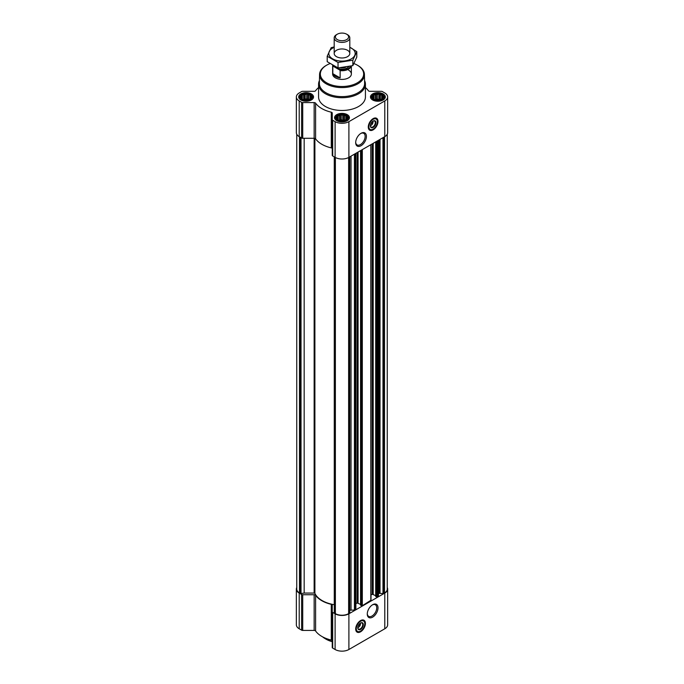 <?xml version="1.0" encoding="UTF-8"?>
<svg xmlns="http://www.w3.org/2000/svg" width="684" height="684" viewBox="0 0 684 684"><rect width="100%" height="100%" fill="white"/><g stroke="black" fill="none" stroke-linecap="round" stroke-linejoin="round"><path stroke-width="1.03" d="M360.716 133.508A6.686 3.865 -60 0 1 363.751 133.337A6.686 3.865 -60 0 1 364.777 138.698A6.686 3.865 -60 0 1 360.408 144.598A6.686 3.865 -60 0 1 357.065 144.922A6.686 3.865 -60 0 1 355.689 142.212M360.314 623.167A2.702 1.556 -60 0 1 360.417 623.475L359.237 624.15M311.34 97.932L308.535 99.813L304.713 100.138L302.285 99.334L300.892 97.932L300.892 96.316L301.918 95.991L302.285 94.914L307.518 94.11L308.535 94.965L309.938 94.914L310.314 95.991L311.34 96.316L311.34 97.932M310.203 94.589A5.78 3.334 180 0 1 307.612 100.172A5.78 3.334 180 0 1 300.532 96.085A5.78 3.334 180 0 1 310.203 94.589M383.108 97.932L380.313 99.813L376.482 100.138L374.062 99.334L372.66 97.932L372.66 96.316L373.686 95.991L374.062 94.914L379.287 94.11L380.313 94.965L381.715 94.914L382.082 95.991L383.108 96.316L383.108 97.932M381.971 94.589A5.78 3.334 180 0 1 379.381 100.172A5.78 3.334 180 0 1 372.301 96.085A5.78 3.334 180 0 1 381.971 94.589M347.224 118.648L344.428 120.529L340.598 120.863L338.178 120.051L336.776 118.648L336.776 117.032L337.802 116.707L338.178 115.639L339.572 115.682L340.598 114.827L342 115.305L343.402 114.827L344.428 115.682L345.822 115.639L346.198 116.707L347.224 117.032L347.224 118.648M346.087 115.314A5.78 3.334 180 0 1 343.496 120.888A5.78 3.334 180 0 1 336.417 116.81A5.78 3.334 180 0 1 346.087 115.314M372.9 121.196A2.702 1.556 -60 0 1 373.011 121.504L371.822 122.188M296.745 134.226L296.745 589.104A9.371 5.412 0 0 0 299.489 592.925L301.02 593.55L304.166 593.062L304.166 138.288M375.79 596.303L377.44 597.004L378.44 596.277L378.44 140.297M360.665 605.041L362.315 605.742L370.822 600.321M349.738 610.359A2.343 1.351 0 0 1 351.029 610.137L354.885 610.034L355.689 609.051M334.288 156.884L334.262 612.855L335.374 613.642A9.371 5.412 0 0 0 348.626 613.642L349.738 612.855L349.712 156.884M318.573 87.578A28.497 16.45 0 0 0 315.598 90.758A1.565 0.898 0 0 1 314.153 91.314L302.721 91.314A1.565 0.898 0 0 0 301.618 91.579L299.216 92.964A9.756 5.634 0 0 0 296.352 96.948A9.756 5.634 0 0 0 299.216 100.933L301.618 102.318A1.565 0.898 0 0 0 302.721 102.583L314.153 102.583A1.565 0.898 0 0 1 315.598 103.147A28.497 16.45 0 0 0 331.27 112.193A1.565 0.898 0 0 1 332.244 113.031L332.244 119.632A1.565 0.898 0 0 0 332.698 120.264L335.1 121.649A9.756 5.634 0 0 0 348.9 121.649L384.784 100.933A9.756 5.634 0 0 0 387.648 96.948A9.756 5.634 0 0 0 384.784 92.964L382.382 91.579A1.565 0.898 0 0 0 381.279 91.314L369.847 91.314A1.565 0.898 0 0 1 368.402 90.758A28.497 16.45 0 0 0 365.427 87.578M296.352 96.948L296.352 132.653A9.756 5.634 0 0 0 299.216 136.638L301.618 138.023A1.565 0.898 0 0 0 302.721 138.288L314.153 138.288A1.565 0.898 0 0 1 315.598 138.843A28.497 16.45 0 0 0 331.27 147.889A1.565 0.898 0 0 1 332.244 148.727M332.244 119.632L332.244 155.328A1.565 0.898 0 0 0 332.698 155.969L335.1 157.354A9.756 5.634 0 0 0 348.9 157.354L384.784 136.638A9.756 5.634 0 0 0 387.648 132.653L387.648 96.948M373.139 129.849A6.874 3.967 -60 0 1 369.702 130.182A6.874 3.967 -60 0 1 369.702 122.248A6.874 3.967 -60 0 1 376.576 118.289A6.874 3.967 -60 0 1 377.628 123.787A6.874 3.967 -60 0 1 373.139 129.849M361.049 145.709A7.592 4.386 -60 0 1 355.68 142.605A7.592 4.386 -60 0 1 361.049 133.303A7.592 4.386 -60 0 1 366.419 136.407A7.592 4.386 -60 0 1 361.049 145.709M383.134 93.922A7.421 4.284 180 0 1 385.306 96.948A7.421 4.284 180 0 1 377.884 101.232A7.421 4.284 180 0 1 370.471 96.948A7.421 4.284 180 0 1 375.046 92.998A7.421 4.284 180 0 1 383.134 93.922M311.357 93.922A7.421 4.284 180 0 1 313.529 96.948A7.421 4.284 180 0 1 306.116 101.232A7.421 4.284 180 0 1 298.694 96.948A7.421 4.284 180 0 1 303.277 92.998A7.421 4.284 180 0 1 311.357 93.922M347.241 114.638A7.421 4.284 180 0 1 349.421 117.665A7.421 4.284 180 0 1 342 121.949A7.421 4.284 180 0 1 334.579 117.665A7.421 4.284 180 0 1 339.161 113.715A7.421 4.284 180 0 1 347.241 114.638M364.563 80.575A23.427 13.526 180 0 1 365.427 84.2L365.427 96.948A23.427 13.526 180 0 1 342 110.475A23.427 13.526 180 0 1 318.573 96.948L318.573 84.2A23.427 13.526 180 0 1 319.437 80.575M378.44 594.311A2.343 1.351 0 0 1 379.124 593.353L382.98 593.55L384.511 592.925A9.371 5.412 0 0 0 387.255 589.104L387.255 134.226M304.166 593.062L314.144 593.062L314.144 138.288M334.262 604.699A28.104 16.228 0 0 1 314.897 593.396A0.778 0.453 0 0 0 314.144 593.062M355.877 603.716L357.185 602.963L357.185 152.575M360.571 604.408L357.185 602.963M371.002 594.986L372.31 594.234L372.31 143.837M375.696 595.678L372.31 594.234M296.745 587.522A9.756 5.634 0 0 0 296.352 589.104L296.352 624.8A9.756 5.634 0 0 0 299.216 628.784L301.618 630.169A1.565 0.898 0 0 0 302.721 630.434L314.153 630.434A1.565 0.898 0 0 1 315.598 630.999A28.497 16.45 0 0 0 331.27 640.044A1.565 0.898 0 0 1 332.244 640.874M296.352 589.104A9.756 5.634 0 0 0 299.216 593.088L301.618 594.473A1.565 0.898 0 0 0 302.721 594.738L314.153 594.738L314.153 630.434M332.244 611.778A1.565 0.898 0 0 0 332.698 612.419L332.698 648.116A1.565 0.898 0 0 1 332.244 647.474L332.244 605.178A1.565 0.898 0 0 0 331.27 604.34A28.497 16.45 0 0 1 315.598 595.294A1.565 0.898 0 0 0 314.153 594.738M332.698 648.116L335.1 649.501A9.756 5.634 0 0 0 348.9 649.501L384.784 628.784A9.756 5.634 0 0 0 387.648 624.8L387.648 589.104A9.756 5.634 0 0 0 387.255 587.522M332.698 612.419L335.1 613.804A9.756 5.634 0 0 0 348.9 613.804L384.784 593.088A9.756 5.634 0 0 0 387.648 589.104M360.553 631.811A6.874 3.967 -60 0 1 357.116 632.153A6.874 3.967 -60 0 1 357.116 624.218A6.874 3.967 -60 0 1 363.982 620.251A6.874 3.967 -60 0 1 365.042 625.757A6.874 3.967 -60 0 1 360.553 631.811M372.643 617.139A7.592 4.386 -60 0 1 367.274 614.035A7.592 4.386 -60 0 1 372.643 604.733A7.592 4.386 -60 0 1 378.013 607.837A7.592 4.386 -60 0 1 372.643 617.139M353.961 63.578A21.657 12.5 180 0 1 357.313 65.16L357.313 65.16A21.657 12.5 180 0 1 357.313 82.841A21.657 12.5 180 0 1 326.687 82.841A21.657 12.5 180 0 1 326.687 65.16A21.657 12.5 180 0 1 329.97 63.603M348.626 70.178A9.371 5.412 180 0 1 351.371 74A9.371 5.412 180 0 1 342 79.412A9.371 5.412 180 0 1 332.629 74L332.629 65.305A9.371 5.412 180 0 1 332.629 65.262M357.869 65.476L357.313 65.16L357.869 65.476A22.435 12.953 180 0 1 364.435 74.479A22.435 12.953 180 0 1 342 87.595A22.435 12.953 180 0 1 319.565 74.479A22.435 12.953 180 0 1 326.131 65.476L326.687 65.16M364.435 74.479L364.623 83.388A22.632 13.064 180 0 1 342 96.615A22.632 13.064 180 0 1 319.377 83.388L319.565 74.479M365.427 84.2A23.427 13.526 180 0 1 342 97.727A23.427 13.526 180 0 1 318.573 84.2M376.405 118.195A6.874 3.967 -60 0 1 377.252 123.753A6.874 3.967 -60 0 1 372.806 129.652A6.874 3.967 -60 0 1 369.54 130.08M370.848 123.77L373.011 122.522A2.702 1.556 -60 0 1 371.147 125.292L371.147 125.292A2.702 1.556 -60 0 1 370.386 125.548M370.6 125.608L371.147 125.292L370.6 125.608A3.48 2.009 -60 0 1 370.386 125.728M372.472 121.812L373.019 122.128L373.019 121.102A3.48 2.009 -60 0 1 373.062 121.35A3.48 2.009 -60 0 1 373.054 121.504M372.985 121.145A3.48 2.009 -60 0 1 374.576 121.051A3.48 2.009 -60 0 1 375.114 123.838A3.48 2.009 -60 0 1 372.84 126.908A3.48 2.009 -60 0 1 371.096 127.079A3.48 2.009 -60 0 1 370.377 125.651M373.139 127.421A3.907 2.257 -60 0 1 370.377 125.83A3.907 2.257 -60 0 1 373.139 121.051A3.907 2.257 -60 0 1 375.901 122.641A3.907 2.257 -60 0 1 373.139 127.421M373.139 129.148A6.011 3.471 -60 0 1 371.617 129.695A6.011 3.471 -60 0 1 370.129 122.496A6.011 3.471 -60 0 1 377.106 120.187A6.011 3.471 -60 0 1 373.139 129.148M371.455 129.712A6.25 3.608 -60 0 1 371.275 129.746A6.25 3.608 -60 0 1 369.728 129.481A6.25 3.608 -60 0 1 369.728 122.265A6.25 3.608 -60 0 1 375.978 118.657A6.25 3.608 -60 0 1 376.978 119.871A6.25 3.608 -60 0 1 377.038 120.033M346.335 115.168A6.122 3.54 180 0 1 347.592 116.229A6.122 3.54 180 0 1 342 121.205A6.122 3.54 180 0 1 336.408 116.229A6.122 3.54 180 0 1 346.335 115.168M347.592 116.229L348.412 117.289A7.028 4.053 180 0 1 349.028 118.948A7.028 4.053 180 0 1 349.028 119.042L349.028 118.948M334.972 118.948L334.972 119.042A7.028 4.053 180 0 1 334.972 118.948A7.028 4.053 180 0 1 335.587 117.289L336.408 116.229M382.219 94.452A6.122 3.54 180 0 1 383.476 95.504A6.122 3.54 180 0 1 377.884 100.488A6.122 3.54 180 0 1 372.293 95.504A6.122 3.54 180 0 1 382.219 94.452M383.476 95.504L384.297 96.572A7.028 4.053 180 0 1 384.912 98.222A7.028 4.053 180 0 1 384.912 98.325L384.912 98.222M370.856 98.222L370.856 98.325A7.028 4.053 180 0 1 370.856 98.222A7.028 4.053 180 0 1 371.472 96.572L372.293 95.504M310.442 94.452A6.122 3.54 180 0 1 311.707 95.504A6.122 3.54 180 0 1 306.116 100.488A6.122 3.54 180 0 1 300.524 95.504A6.122 3.54 180 0 1 310.442 94.452M311.707 95.504L312.528 96.572A7.028 4.053 180 0 1 313.144 98.222A7.028 4.053 180 0 1 313.135 98.325L313.144 98.222M299.088 98.222L299.088 98.325A7.028 4.053 180 0 1 299.088 98.222A7.028 4.053 180 0 1 299.703 96.572L300.524 95.504M345.822 115.639L345.822 120.051M346.198 116.707L346.198 119.503M344.428 115.682L344.428 120.341L340.598 119.751L339.161 120.41M343.402 114.827L343.402 119.751M342 115.305L342 119.965M340.598 114.827L340.598 119.751M339.572 115.682L339.572 120.341M338.178 115.639L338.178 120.051M337.802 116.707L337.802 119.503M337.152 118.11L337.152 118.982M346.848 118.11L346.848 118.982M344.539 120.495A4.685 2.702 0 0 0 339.461 120.495M381.715 94.914L381.715 99.334M382.082 95.991L382.082 98.787M380.313 94.965L380.313 99.625L376.482 99.035L375.046 99.693M379.287 94.11L379.287 99.035M377.884 94.589L377.884 99.248M376.482 94.11L376.482 99.035M375.465 94.965L375.465 99.625M374.062 94.914L374.062 99.334M373.686 95.991L373.686 98.787M373.036 97.385L373.036 98.265M382.732 97.385L382.732 98.265M380.432 99.778A4.685 2.702 0 0 0 375.345 99.778M309.938 94.914L309.938 99.334M310.314 95.991L310.314 98.787M308.535 94.965L308.535 99.625L307.518 99.035L304.713 99.035L303.277 99.693M307.518 94.11L307.518 99.035M306.116 94.589L306.116 99.248M304.713 94.11L304.713 99.035M303.687 94.965L303.687 99.625M302.285 94.914L302.285 99.334M301.918 95.991L301.918 98.787M301.268 97.385L301.268 98.265M310.964 97.385L310.964 98.265M308.655 99.778A4.685 2.702 0 0 0 303.568 99.778M332.244 641.558A23.427 13.526 180 0 1 325.439 638.822A23.427 13.526 180 0 1 322.634 636.872M332.244 641.695A22.64 13.073 180 0 1 325.986 639.147L325.439 638.822M372.31 604.938A6.686 3.865 -60 0 1 375.345 604.767A6.686 3.865 -60 0 1 376.371 610.128A6.686 3.865 -60 0 1 372.002 616.028A6.686 3.865 -60 0 1 368.659 616.352A6.686 3.865 -60 0 1 367.282 613.642M363.82 620.166A6.874 3.967 -60 0 1 364.657 625.715A6.874 3.967 -60 0 1 360.22 631.623A6.874 3.967 -60 0 1 356.954 632.05M358.262 625.74L360.417 624.492A2.702 1.556 -60 0 1 358.561 627.262L358.561 627.262A2.702 1.556 -60 0 1 357.8 627.519M358.014 627.579L358.561 627.262L358.014 627.579A3.48 2.009 -60 0 1 357.8 627.69M360.425 623.073L360.417 624.492M360.4 623.107A3.48 2.009 -60 0 1 361.99 623.013A3.48 2.009 -60 0 1 362.529 625.8A3.48 2.009 -60 0 1 360.254 628.87A3.48 2.009 -60 0 1 358.51 629.041A3.48 2.009 -60 0 1 357.792 627.613M360.553 629.391A3.907 2.257 -60 0 1 357.792 627.792A3.907 2.257 -60 0 1 360.553 623.013A3.907 2.257 -60 0 1 363.307 624.612A3.907 2.257 -60 0 1 360.553 629.391M360.553 631.11A6.011 3.471 -60 0 1 359.032 631.665A6.011 3.471 -60 0 1 357.544 624.466A6.011 3.471 -60 0 1 364.521 622.158A6.011 3.471 -60 0 1 360.553 631.11M358.861 631.683A6.25 3.608 -60 0 1 358.69 631.708A6.25 3.608 -60 0 1 357.142 631.443A6.25 3.608 -60 0 1 357.142 624.236A6.25 3.608 -60 0 1 363.384 620.627A6.25 3.608 -60 0 1 364.392 621.833A6.25 3.608 -60 0 1 364.452 622.004M359.887 623.782L360.425 624.09M350.661 66.194A8.926 5.156 180 0 1 339.538 69.905L333.416 66.365A8.926 5.156 180 0 1 333.134 65.544M333.416 66.365L332.817 66.382A9.371 5.412 180 0 1 332.629 65.305M351.285 66.04A9.371 5.412 180 0 1 340.145 70.614L339.538 69.905M340.145 70.614L340.145 77.899L332.817 73.675A9.371 5.412 0 0 0 340.145 77.899M332.817 66.382L332.817 73.675M347.523 34.687L346.677 34.2A6.609 3.813 180 0 1 346.677 39.595A6.609 3.813 180 0 1 337.323 39.595A6.609 3.813 180 0 1 337.323 34.2A6.609 3.813 180 0 1 346.677 34.2L347.523 34.687A7.806 4.506 180 0 1 349.806 37.877A7.806 4.506 180 0 1 342 42.382A7.806 4.506 180 0 1 334.194 37.877A7.806 4.506 180 0 1 336.477 34.687L337.323 34.2M349.806 47.333A13.193 7.618 180 0 1 351.328 58.858A13.193 7.618 180 0 1 331.988 58.439A13.193 7.618 180 0 1 334.194 47.333M347.523 56.661A7.806 4.506 180 0 1 336.477 56.661A7.806 4.506 180 0 1 336.477 50.283A7.806 4.506 180 0 1 347.523 50.283A7.806 4.506 180 0 1 347.523 56.661L347.523 56.661M334.194 46.931L331.159 47.683L327.2 56.233L338.033 62.483L352.841 60.201L356.8 51.651L349.806 47.205M356.8 51.651L356.8 57.088L352.841 65.638L338.033 67.93L327.2 61.671L327.2 56.233M352.841 60.201L352.841 65.638M338.033 62.483L338.033 67.93M300.413 593.464L300.413 137.33M299.489 592.925L299.489 136.791M378.252 596.534L378.252 140.408M377.44 597.004L377.44 140.878M370.822 600.826L370.822 144.7M362.315 605.742L362.315 149.608M355.689 609.564L355.689 153.43M354.885 610.034L354.885 153.9M349.55 613.103L349.55 156.978M348.626 613.642L348.626 157.508M299.216 100.933L299.216 136.638M301.618 102.318L301.618 138.023M302.721 102.583L302.721 138.288M314.153 102.583L314.153 138.288M315.598 103.147L315.598 138.843M331.27 112.193L331.27 147.889M332.698 120.264L332.698 155.969M335.1 121.649L335.1 157.354M348.9 121.649L348.9 157.354M384.784 100.933L384.784 136.638M334.45 613.103L334.45 156.978M335.374 613.642L335.374 157.508M383.587 593.464L383.587 137.33M384.511 592.925L384.511 136.791M301.02 593.55L301.02 137.681M314.897 593.396L314.897 138.39M351.029 610.137L351.029 156.123M354.44 610.137L354.44 154.156M358.065 602.963L358.065 152.062M360.665 605.289L360.665 150.565M361.434 605.742L361.434 150.121M373.19 594.234L373.19 143.332M375.79 596.559L375.79 141.827M376.559 597.004L376.559 141.383M382.98 593.55L382.98 137.681M380.022 593.096L380.022 139.391M379.415 593.19L379.415 139.733M379.124 593.353L379.124 139.904M299.216 593.088L299.216 628.784M301.618 594.473L301.618 630.169M302.721 594.738L302.721 630.434M315.598 595.294L315.598 630.999M331.27 604.34L331.27 640.044M335.1 613.804L335.1 649.501M348.9 613.804L348.9 649.501M384.784 593.088L384.784 628.784M371.976 129.627A6.72 3.882 -60 0 1 369.052 129.627M375.764 117.999A6.72 3.882 -60 0 1 377.226 120.538M359.391 631.597A6.72 3.882 -60 0 1 356.467 631.597M363.178 619.969A6.72 3.882 -60 0 1 364.64 622.5M348.737 66.63A7.336 4.241 180 0 1 342.06 69.187A7.336 4.241 180 0 1 335.305 66.69M345.736 67.186A6.404 3.694 180 0 1 340.555 67.784M334.262 612.855L334.262 156.875M349.738 612.855L349.738 156.875M355.877 609.307L355.877 153.327M360.571 605.16L360.571 150.617M371.002 600.578L371.002 144.598M375.696 596.431L375.696 141.887M375.978 118.657L374.832 117.999M369.728 129.481L368.582 128.823M363.384 620.627L362.238 619.969M357.142 631.443L355.996 630.785M351.371 66.023L351.371 74M334.194 37.877L334.194 53.472M349.806 37.877L349.806 53.472"/></g></svg>
